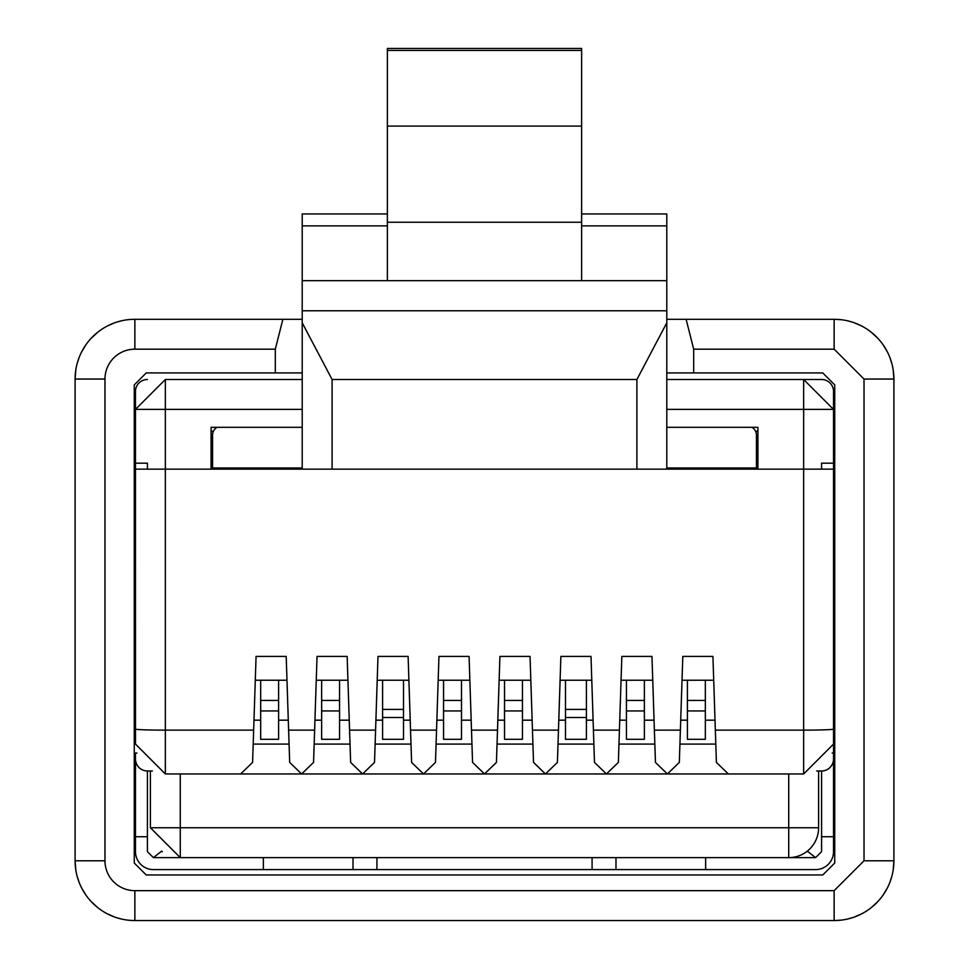 <?xml version="1.0" encoding="UTF-8"?>
<svg xmlns="http://www.w3.org/2000/svg" width="969" height="969" viewBox="0 0 969 969"><rect width="100%" height="100%" fill="white"/><g stroke="black" fill="none" stroke-linecap="round" stroke-linejoin="round"><path stroke-width="1.45" d="M666.793 372.932L822.778 372.932L834.733 384.887L834.733 863.016L822.778 874.971L146.222 874.971L134.267 863.016L134.267 384.887L146.222 372.932L275.317 372.932L275.317 349.179L282.875 319.298L302.207 319.298L302.207 310.77L302.207 322.798L332.088 379.485L332.088 469.153M581.618 280.671L581.618 222.252L387.382 222.252L387.382 280.671L666.793 280.671L666.793 319.298L686.125 319.298L693.683 349.179L834.139 349.179L864.021 379.061L864.021 860.787L834.139 890.668L134.861 890.668L134.861 920.55A59.763 59.763 0 0 1 75.097 860.787L104.979 860.787L104.979 379.061L75.097 379.061L75.097 860.787M626.446 710.943L626.446 739.299L644.373 739.299L644.373 710.943L626.446 710.943L626.446 680.238M626.446 700.454L644.373 700.454L644.373 680.238M644.373 700.454L644.373 710.943M644.373 720.173L654.063 720.173L652.755 680.238L621.056 680.238L619.748 720.173L626.446 720.173M619.433 730.129L593.416 730.129L594.481 762.397L606.424 773.965L618.367 762.397L621.844 656.413L651.967 656.413L654.378 730.129L680.383 730.129L682.806 656.413L712.93 656.413L715.34 730.129L803.652 730.129L803.652 469.153L666.793 469.153L666.793 322.798L636.899 379.509L332.088 379.509M666.793 469.153L135.466 469.153L135.466 391.452A11.955 11.955 90 0 1 147.421 379.509M135.466 469.153L135.49 744.083L165.348 773.965L240.651 773.965L252.594 762.397L256.07 656.413L286.194 656.413L288.617 730.129L314.622 730.129L317.033 656.413L347.156 656.413L349.567 730.129L375.584 730.129L377.995 656.413L408.119 656.413L410.529 730.129L436.547 730.129L438.957 656.413L469.081 656.413L471.491 730.129L497.509 730.129L499.919 656.413L530.043 656.413L532.453 730.129L558.471 730.129L560.881 656.413L591.005 656.413L593.416 730.129M680.383 730.129L679.33 762.397L667.387 773.965L655.444 762.397L654.378 730.129M687.409 720.173L680.71 720.173L682.019 680.238L713.717 680.238L715.013 720.173L705.335 720.173M565.484 720.173L558.786 720.173L560.094 680.238L591.793 680.238L593.101 720.173L586.402 720.173M504.522 720.173L497.824 720.173L499.132 680.238L530.83 680.238L532.138 720.173L522.448 720.173M443.56 720.173L436.862 720.173L438.17 680.238L469.868 680.238L471.176 720.173L461.486 720.173M377.995 656.413L377.207 680.238L408.906 680.238L410.214 720.173L403.516 720.173M382.598 720.173L375.899 720.173L377.207 680.238M321.635 720.173L314.937 720.173L316.245 680.238L347.944 680.238L349.252 720.173L339.562 720.173M260.673 720.173L253.987 720.173L255.283 680.238L286.981 680.238L288.29 720.173L278.6 720.173M715.34 730.129L716.406 762.397L728.349 773.965L803.652 773.965L833.534 744.083L833.534 469.153L803.652 469.153L803.652 409.39L666.793 409.39L666.793 427.317L757.928 427.317L757.928 469.153M211.072 469.153L211.072 427.317L302.207 427.317L302.207 409.39L165.348 409.39L165.348 730.129L253.66 730.129M260.673 680.238L260.673 739.299L278.6 739.299L278.6 680.238M339.562 700.454L321.635 700.454L321.635 739.299L339.562 739.299L339.562 680.238M461.486 700.454L443.56 700.454L443.56 739.299L461.486 739.299L461.486 680.238M522.448 700.454L504.522 700.454L504.522 739.299L522.448 739.299L522.448 680.238M705.335 700.454L687.409 700.454L687.409 739.299L705.335 739.299L705.335 680.238M532.453 730.129L533.519 762.397L545.462 773.965L557.405 762.397L558.471 730.129M471.491 730.129L472.557 762.397L484.5 773.965L496.443 762.397L497.509 730.129M410.529 730.129L411.595 762.397L423.538 773.965L435.481 762.397L436.547 730.129M349.567 730.129L350.633 762.397L362.576 773.965L374.518 762.397L375.584 730.129M288.617 730.129L289.67 762.397L301.613 773.965L313.556 762.397L314.622 730.129M302.207 379.509L165.348 379.509L135.466 409.39L135.466 463.182L147.421 463.182L147.421 469.153L149.323 469.153M803.652 469.153L821.579 469.153L821.579 463.182L833.534 463.182L833.534 391.452A11.955 11.955 90 0 0 821.579 379.509L666.793 379.509L803.652 379.509L833.534 409.39L803.64 409.39L803.652 379.509M212.562 469.153L212.562 435.081A8.963 8.963 0 0 1 217.056 427.317M756.438 469.153L756.438 435.081A8.963 8.963 0 0 0 751.944 427.317M260.673 700.454L278.6 700.454M321.635 700.454L321.635 680.238M443.56 700.454L443.56 680.238M504.522 700.454L504.522 680.238M687.409 700.454L687.409 680.238M194.636 773.965L180.282 773.965L180.282 827.756L788.718 827.756L788.718 773.965L180.282 773.965M302.207 467.954L212.562 467.954M302.207 469.153L302.207 322.798M666.793 322.798L666.793 310.77L302.207 310.77L302.207 213.955L387.382 213.955M666.793 280.671L666.793 213.955L581.618 213.955M756.438 467.954L666.793 467.954M586.402 717.496L586.402 739.299L565.484 739.299L565.484 717.496L586.402 717.496L586.402 680.238M565.484 717.496L565.484 680.238M403.516 717.496L403.516 739.299L382.598 739.299L382.598 717.496L403.516 717.496L403.516 680.238M382.598 717.496L382.598 680.238M387.382 225.874L302.207 225.874M387.382 280.671L302.207 280.671M601.046 310.77L367.954 310.77M233.481 857.638L263.362 857.638L263.362 869.593L353.019 869.593L353.019 857.638L376.917 857.638L376.917 869.593L592.083 869.593L592.083 857.638L615.981 857.638L615.981 869.593L815.607 869.593A17.927 17.927 -90 0 0 833.534 851.654L833.534 836.719L821.579 836.719L821.579 851.654L815.607 857.638L180.282 857.638L150.401 827.756L150.401 770.973M666.793 225.874L581.618 225.874M818.599 827.756L788.718 827.756L788.718 857.638A29.882 29.882 0 0 0 818.599 827.756L818.599 770.973M705.638 869.593L705.638 857.638L735.519 857.638M755.856 431.92L757.928 430.515M211.072 430.515L213.144 431.92M565.484 709.417L586.402 709.417M382.598 709.417L403.516 709.417M581.618 222.252L581.618 50.436L387.382 50.436L387.382 48.45L581.618 48.45L581.618 50.436M387.382 222.252L387.382 50.436M581.618 126.091L387.382 126.091M150.401 827.756L180.282 827.756L180.282 857.638L153.393 857.638L147.421 851.654L147.421 770.973A11.955 11.955 -90 0 1 135.466 759.018L135.466 851.654A17.927 17.927 -90 0 0 153.393 869.593L263.362 869.593M615.981 869.593L592.083 869.593M376.917 869.593L353.019 869.593M161.678 851.133L153.393 857.638M815.607 857.638L807.322 851.133M821.579 836.719L821.579 770.973A11.955 11.955 -18.9 0 0 833.534 759.018L833.534 729.088A29.882 1.042 180 0 1 803.652 730.129L803.652 773.965M833.534 836.719L833.534 753.046L832.165 753.046M833.534 475.125L833.534 463.182M135.466 836.719L147.421 836.719M136.895 753.046L135.466 753.046L135.466 759.018M821.579 770.973L816.685 770.973M152.351 770.973L147.421 770.973M75.097 842.109L75.097 735.556M75.097 504.122L75.097 397.726M893.902 397.738L893.902 504.159M893.902 735.689L893.902 842.109M127.944 920.15A59.763 59.763 0 0 1 121.779 919.096L117.673 918.018A59.763 59.763 0 0 1 114.124 916.831L107.256 913.791A59.763 59.763 0 0 1 98.075 907.88L91.474 901.885A59.763 59.763 0 0 1 85.853 894.981L81.699 888.076A59.763 59.763 0 0 1 79.119 882.335L77.229 876.594A59.763 59.763 0 0 1 75.836 870.15L75.097 860.969M127.944 319.697A59.763 59.763 0 0 0 121.779 320.751L117.673 321.829A59.763 59.763 0 0 0 114.124 323.016L107.256 326.056A59.763 59.763 0 0 0 98.075 331.967L91.474 337.963A59.763 59.763 0 0 0 85.853 344.867L81.699 351.771A59.763 59.763 0 0 0 79.119 357.513L77.229 363.254A59.763 59.763 0 0 0 75.836 369.698L75.097 378.879M893.902 860.969L893.164 870.15M891.771 876.594L889.881 882.335M887.301 888.076L883.147 894.993M877.502 901.909L870.828 907.965M861.659 913.84L854.501 916.977M851.291 918.031L847.536 919.024M841.104 920.138L834.818 920.55M893.902 378.879L893.164 369.698M891.771 363.254L889.881 357.513M887.301 351.771L883.147 344.855M877.502 337.939L870.828 331.882M861.659 326.008L854.501 322.871M851.291 321.817L847.536 320.824M841.104 319.709L834.818 319.298M807.347 920.55L683.315 920.55M389.247 920.55L190.663 920.55M807.347 319.298L683.315 319.298M302.207 319.298L190.663 319.298M134.861 920.55L834.139 920.55A59.763 59.763 0 0 0 893.902 860.787L893.902 379.061A59.763 59.763 0 0 0 834.139 319.298L686.125 319.298M282.875 319.298L134.861 319.298A59.763 59.763 0 0 0 75.097 379.061M693.683 372.932L693.683 349.179M275.317 372.932L302.207 372.932M134.267 863.016L134.267 384.887M165.348 773.965L165.348 730.129A29.882 1.042 0 0 1 135.466 729.088M278.6 710.943L260.673 710.943M339.562 710.943L321.635 710.943M461.486 710.943L443.56 710.943M522.448 710.943L504.522 710.943M705.335 710.943L687.409 710.943M135.466 409.39L165.348 409.39L165.348 379.509M636.899 469.153L636.899 379.509M833.534 744.083L833.534 729.088M715.8 744.083L679.935 744.083M654.838 744.083L618.973 744.083M593.876 744.083L558.011 744.083M532.914 744.083L497.049 744.083M471.951 744.083L436.086 744.083M410.989 744.083L375.124 744.083M350.027 744.083L314.162 744.083M289.065 744.083L253.2 744.083M160.999 851.654L162.356 851.654M806.644 851.654L808.001 851.654M893.902 860.787L864.021 860.787M893.902 379.061L864.021 379.061M104.979 860.787A29.882 29.882 0 0 0 134.861 890.668M275.317 349.179L134.861 349.179A29.882 29.882 0 0 0 104.979 379.061M134.861 349.179L134.861 319.298M834.139 890.668L834.139 920.55M834.139 349.179L834.139 319.298"/></g></svg>
